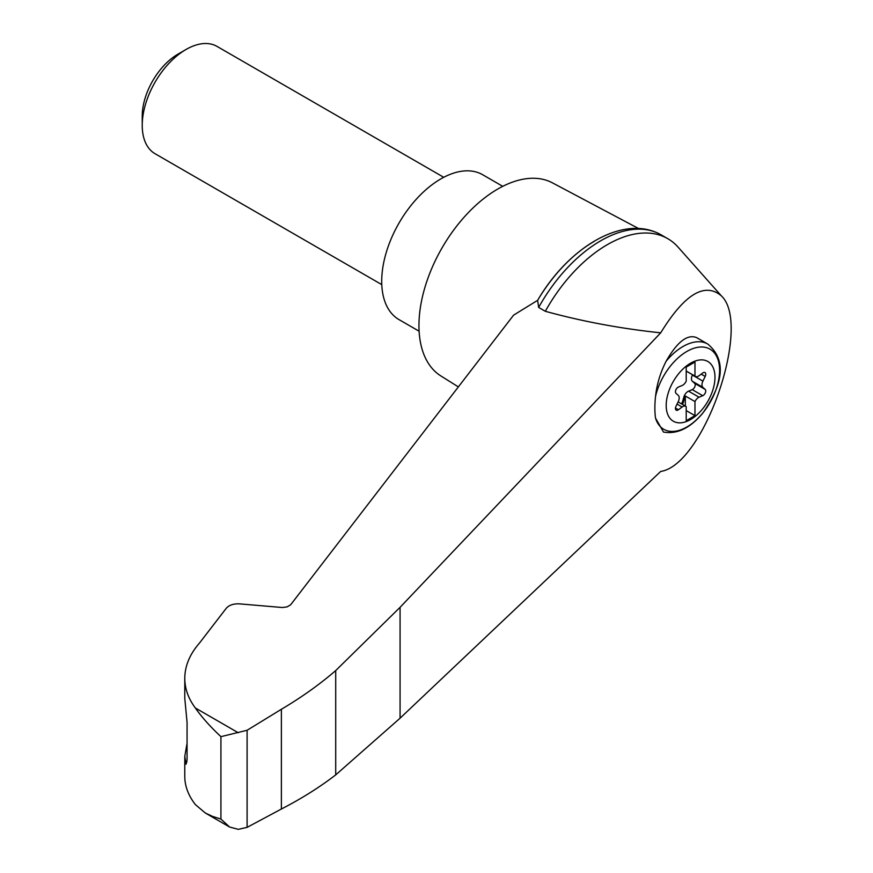 <?xml version="1.0" encoding="UTF-8"?>
<svg xmlns="http://www.w3.org/2000/svg" width="873" height="873" viewBox="0 0 873 873"><rect width="100%" height="100%" fill="white"/><g stroke="black" fill="none" stroke-linecap="round" stroke-linejoin="round"><path stroke-width="1.31" d="M660.697 471.442C703.889 465.244 752.428 324.505 721.284 295.783C704.642 281.914 684.454 294.266 660.697 332.831L400.074 607.324L335.712 670.573L335.712 774.886L400.074 718.195L660.697 471.442M721.284 295.783L678.059 247.114A120.823 69.753 120 0 0 667.758 238.667A120.823 69.753 120 0 0 545.309 311.29C582.204 321.428 620.67 328.619 660.697 332.831M335.712 670.573C319.616 684.476 301.501 697.374 281.379 709.28L247.103 730.275L220.924 736.659C210.251 726.685 201.718 717.115 195.323 707.959C188.35 698.575 184.836 688.688 184.781 678.31L184.781 698.335L187.062 722.342L187.062 759.772L186.069 764.235L184.781 756.4L184.781 776.424C184.836 786.137 188.35 795.51 195.323 804.535L205.22 812.949L229.588 827.015L238.296 829.35L247.103 827.353L281.379 809.02C301.501 798.653 319.616 787.271 335.712 774.886M184.781 678.31C184.88 665.957 189.757 654.237 199.426 643.139L226.249 608.295C229.141 605.054 233.604 603.581 239.628 603.876L282.426 607.521L287.141 606.866L290.622 604.814L513.586 315.153L537.626 300.334A115.531 66.697 120 0 1 594.207 241.385M690.587 419.531A34.494 19.915 -60 0 1 667.223 396.779A34.494 19.915 -60 0 1 695.29 361.007A34.494 19.915 -60 0 1 714.867 380.071A34.494 19.915 -60 0 1 690.587 419.531M682.097 385.506A6.198 3.579 120 0 0 686.211 381.163L686.211 367.086L694.973 362.022L694.973 376.099A6.198 3.579 120 0 0 695.377 376.405A6.198 3.579 120 0 0 699.077 375.696L702.743 372.989A3.721 2.15 120 0 1 704.969 372.564A3.721 2.15 120 0 1 705.188 376.459L702.907 381.141A6.198 3.579 120 0 0 702.907 387.361L705.188 389.423A3.721 2.15 120 0 1 705.384 392.686A3.721 2.15 120 0 1 702.743 395.698L699.077 397.226A6.198 3.579 120 0 0 694.973 401.569L694.973 415.646L686.211 420.71L686.211 406.632A6.198 3.579 120 0 0 685.796 406.327A6.198 3.579 120 0 0 682.097 407.025L678.43 409.743A3.721 2.15 120 0 1 676.215 410.157A3.721 2.15 120 0 1 675.997 406.272L678.266 401.591A6.198 3.579 120 0 0 678.266 395.36L675.997 393.308A3.721 2.15 120 0 1 675.789 390.045A3.721 2.15 120 0 1 678.43 387.034L682.097 385.506M686.211 371.036L694.973 376.099M707.774 344.049C730.548 363.103 718.173 391.224 702.623 413.344C690.019 428.228 676.979 434.47 663.491 432.059L655.536 418.145A66.828 27.281 -71.6 0 1 655.536 396.473C656.823 384.327 660.348 372.585 666.121 361.247C677.241 341.812 687.411 333.933 696.61 337.611L707.774 344.049A49.565 28.623 -60 0 0 666.121 361.247M638.567 228.53L552.413 182.839A111.526 64.395 120 0 0 497.817 189.005A111.526 64.395 120 0 0 425.271 286.235A111.526 64.395 120 0 0 440.909 375.968L458.369 386.903M184.781 756.4L187.062 743.305M205.22 812.949L212.619 816.441L220.924 819.081L229.588 827.015M247.103 730.275L247.103 827.353M281.379 709.28L281.379 809.02M667.758 238.667L661.101 234.826A120.823 69.753 120 0 0 657.489 232.971A120.823 69.753 120 0 0 538.652 307.438L545.309 311.29M538.652 307.438L537.626 300.334M502.75 186.331L482.682 174.742A83.644 48.299 120 0 0 440.854 178.889A83.644 48.299 120 0 0 386.215 252.592A83.644 48.299 120 0 0 399.037 319.627L419.105 331.216M381.785 284.62L155.067 153.724A61.961 35.771 -60 0 1 142.234 125.363A61.961 35.771 -60 0 1 186.047 49.477A61.961 35.771 -60 0 1 217.028 46.411L443.746 177.306M142.234 125.363L142.234 116.054A50.558 29.191 -60 0 1 177.983 54.137L186.047 49.477M681.431 403.806A3.721 2.15 120 0 0 682.511 401.722L683.897 396.964A6.198 3.579 120 0 1 688.568 391.159L692.234 389.631A3.721 2.15 120 0 0 694.875 386.619A3.721 2.15 120 0 0 694.668 383.345L692.387 381.294A6.198 3.579 120 0 1 692.387 375.074L692.54 374.768M685.327 406.054L685.327 396.004L694.973 401.569M685.327 396.004A6.198 3.579 120 0 0 684.781 397.466L683.384 402.224A3.721 2.15 120 0 1 682.304 404.308M686.211 410.594L694.973 415.646M655.536 396.473A46.258 26.714 -60 0 1 705.897 347.509A46.258 26.714 -60 0 1 705.897 408.968A46.258 26.714 -60 0 1 655.536 418.145M238.296 732.763L195.323 707.959M220.924 736.659L220.924 819.081M185.087 761.234L186.975 761.867M400.074 607.324L400.074 718.195M692.387 375.074L702.907 381.141M692.387 381.294L702.907 387.361M694.668 383.345L705.188 389.423M692.234 389.631L702.743 395.698M688.568 391.159L699.077 397.226M683.897 396.964L684.781 397.466M682.511 401.722L683.384 402.224M677.044 404.112L682.097 407.025M675.462 408.029L678.43 409.743M701.183 374.146L705.188 376.459M537.572 300.432C567.472 249.056 620.016 215.718 657.489 232.971M685.796 406.327L678.125 401.896M695.377 376.405L686.211 371.112"/></g></svg>
